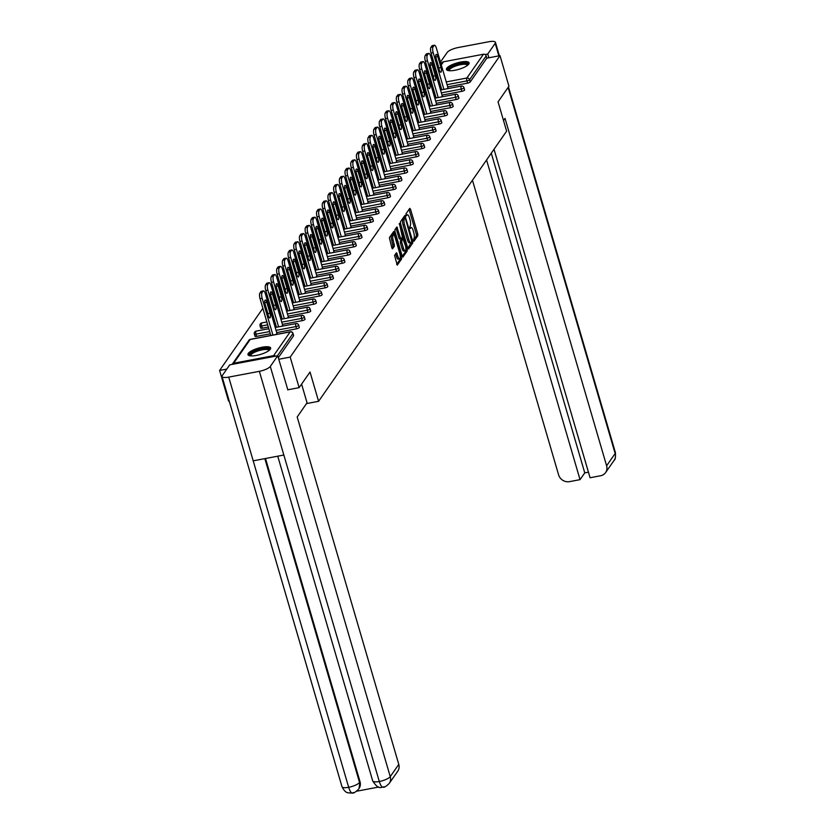 <?xml version="1.0" encoding="UTF-8"?>
<svg xmlns="http://www.w3.org/2000/svg" width="835" height="835" viewBox="0 0 835 835"><rect width="100%" height="100%" fill="white"/><g stroke="black" fill="none" stroke-linecap="round" stroke-linejoin="round"><path stroke-width="1.25" d="M413.429 240.647L413.951 241.242L417.771 235.773L417.73 233.883L410.517 209.23L409.755 208.374L405.946 213.854L406.426 215.837L407 215.065A4.759 1.503 79.3 0 1 407.397 214.772A4.759 1.503 79.3 0 1 409.432 217.799L410.027 219.845A4.759 1.503 79.3 0 1 410.162 225.878L409.703 227.913L410.142 228.571L410.726 227.798A4.759 1.503 79.3 0 1 411.123 227.506A4.759 1.503 79.3 0 1 413.158 230.533L413.753 232.589A4.759 1.503 79.3 0 1 413.889 238.622L413.429 240.647M270.31 349.239A11.815 3.319 -16.3 0 0 270.634 348.007A11.815 3.319 -16.3 0 0 260.269 347.631A11.815 3.319 -16.3 0 0 248.287 353.403A11.815 3.319 -16.3 0 0 247.964 354.635A11.815 3.319 -16.3 0 0 258.328 355.011A11.815 3.319 -16.3 0 0 270.31 349.239M468.79 64.076A11.815 3.319 -16.3 0 0 469.113 62.844A11.815 3.319 -16.3 0 0 458.749 62.468A11.815 3.319 -16.3 0 0 446.767 68.24A11.815 3.319 -16.3 0 0 446.443 69.472A11.815 3.319 -16.3 0 0 456.808 69.848A11.815 3.319 -16.3 0 0 468.79 64.076M394.558 255.406L397.251 265.154L401.614 258.986L401.572 257.096L393.723 231.504L389.371 237.672L391.855 247.911L392.492 248.861L394.423 246.168L393.17 240.136A3.977 1.252 79.3 0 1 393.389 234.854A3.977 1.252 79.3 0 1 395.091 237.38L399.829 253.61A3.977 1.252 79.3 0 1 399.61 258.892A3.977 1.252 79.3 0 1 397.919 256.366L396.489 252.713L394.558 255.406M500.008 55.663L508.943 86.224L498.057 101.86L506.626 131.158L318.594 401.311L310.025 372.013L299.128 387.649L290.194 357.098L500.008 55.663L486.805 58.168L486.158 55.935L469.604 79.711L470.251 81.945L486.805 58.168M407.772 248.183L408.534 249.039L412.761 242.954L412.72 241.075L404.881 215.472L400.518 221.651L400.56 223.529L407.772 248.183M407.188 250.97L402.95 257.055L402.199 256.199L394.986 231.546L394.945 229.656L396.875 226.963L400.435 237.912L401.071 238.852L402.397 237.036L399.37 223.362L407.146 249.08L407.188 250.97L405.779 251.241L402.23 256.324M306.497 403.597L318.594 401.311M441.078 64.222L442.216 62.594A2.275 2.056 34.8 0 1 443.468 61.8L483.423 54.244A2.275 2.056 34.8 0 1 486.158 55.935M435.4 67.896L434.127 68.136M229.166 400.894L228.54 401.019L219.605 370.458L262.858 308.313M299.128 387.649L287.689 389.82M290.194 357.098L278.754 359.269M275.54 356.18A2.275 2.056 -145.2 0 0 273.609 355.668L233.654 363.235A2.275 2.056 -145.2 0 0 232.213 364.384M226.765 369.101L219.605 370.458M267.607 301.487L268.557 300.12M273.316 293.294L274.256 291.937M279.015 285.111L279.955 283.743M284.714 276.917L285.664 275.56M290.413 268.724L291.363 267.367M296.112 260.541L297.062 259.174M301.811 252.347L302.761 250.991M307.51 244.154L308.459 242.797M313.208 235.971L314.158 234.604M318.907 227.778L319.857 226.421M324.617 219.595L325.556 218.227M330.316 211.401L331.255 210.044M336.014 203.208L336.964 201.851M341.713 195.025L342.663 193.657M347.412 186.831L348.362 185.474M353.111 178.648L354.061 177.281M358.81 170.455L359.76 169.098M364.509 162.261L365.459 160.904M370.218 154.078L371.158 152.711M375.917 145.885L376.856 144.528M381.616 137.691L382.566 136.335M387.315 129.508L388.265 128.141M393.014 121.315L393.963 119.958M398.712 113.132L399.662 111.765M404.411 104.939L405.361 103.582M410.11 96.745L411.06 95.388M415.82 88.562L416.759 87.195M421.518 80.369L422.458 79.012M427.217 72.186L428.167 70.818M447.904 87.56L447.257 88.74M293.429 335.42A2.275 0.637 163.7 0 1 293.607 335.576A2.275 0.637 163.7 0 1 293.544 335.816L292.897 333.582L277.418 355.825M278.305 357.724L293.544 335.816M470.251 81.945A2.275 0.637 163.7 0 1 467.59 83.135L447.706 86.892M441.308 88.103L440.035 88.343M433.647 89.554L432.363 89.804M299.128 327.226A2.275 0.637 163.7 0 1 299.316 327.393A2.275 0.637 163.7 0 1 299.254 327.623A2.275 0.637 163.7 0 1 296.582 328.813L276.709 332.58M270.31 333.791L256.627 336.38A2.275 0.637 163.7 0 1 254.988 336.234A2.275 0.637 163.7 0 1 255.051 335.994M304.827 319.033A2.275 0.637 163.7 0 1 305.015 319.2A2.275 0.637 163.7 0 1 304.952 319.44A2.275 0.637 163.7 0 1 302.28 320.63L282.407 324.387M276.009 325.598L274.736 325.838M268.338 327.049L262.326 328.186A2.275 0.637 163.7 0 1 260.687 328.04A2.275 0.637 163.7 0 1 260.75 327.8M310.536 310.85A2.275 0.637 163.7 0 1 310.714 311.017A2.275 0.637 163.7 0 1 310.651 311.246A2.275 0.637 163.7 0 1 307.979 312.436L288.106 316.204M281.708 317.415L280.435 317.655M274.037 318.866L272.763 319.106M316.235 302.656A2.275 0.637 163.7 0 1 316.413 302.823A2.275 0.637 163.7 0 1 316.35 303.063A2.275 0.637 163.7 0 1 313.678 304.243L293.805 308.011M287.407 309.221L286.134 309.461M279.735 310.672L278.462 310.912M321.934 294.463A2.275 0.637 163.7 0 1 322.112 294.63A2.275 0.637 163.7 0 1 322.049 294.87A2.275 0.637 163.7 0 1 319.387 296.06L299.504 299.817M293.106 301.028L291.833 301.268M285.434 302.479L284.161 302.729M327.633 286.28A2.275 0.637 163.7 0 1 327.811 286.447A2.275 0.637 163.7 0 1 327.748 286.676A2.275 0.637 163.7 0 1 325.086 287.866L305.203 291.634M298.805 292.845L297.531 293.085M291.144 294.296L289.86 294.536M333.332 278.086A2.275 0.637 163.7 0 1 333.509 278.253A2.275 0.637 163.7 0 1 333.447 278.493A2.275 0.637 163.7 0 1 330.785 279.683L310.902 283.441M304.514 284.651L303.23 284.892M296.842 286.102L295.569 286.342M339.031 269.903A2.275 0.637 163.7 0 1 339.208 270.06A2.275 0.637 163.7 0 1 339.146 270.3A2.275 0.637 163.7 0 1 336.484 271.49L316.601 275.258M310.213 276.469L308.94 276.709M302.541 277.919L301.268 278.159M344.73 261.71A2.275 0.637 163.7 0 1 344.918 261.877A2.275 0.637 163.7 0 1 344.855 262.117A2.275 0.637 163.7 0 1 342.183 263.296L322.31 267.064M315.912 268.275L314.638 268.515M308.24 269.726L306.967 269.966M350.429 253.516A2.275 0.637 163.7 0 1 350.616 253.683A2.275 0.637 163.7 0 1 350.554 253.923A2.275 0.637 163.7 0 1 347.882 255.113L328.009 258.871M321.611 260.082L320.337 260.322M313.939 261.532L312.666 261.783M356.127 245.333A2.275 0.637 163.7 0 1 356.315 245.5A2.275 0.637 163.7 0 1 356.253 245.73A2.275 0.637 163.7 0 1 353.581 246.92L333.708 250.688M327.31 251.899L326.036 252.139M319.638 253.349L318.365 253.589M361.837 237.14A2.275 0.637 163.7 0 1 362.014 237.307A2.275 0.637 163.7 0 1 361.952 237.547A2.275 0.637 163.7 0 1 359.28 238.737L339.407 242.494M333.008 243.705L331.735 243.945M325.337 245.156L324.064 245.396M367.536 228.947A2.275 0.637 163.7 0 1 367.713 229.114A2.275 0.637 163.7 0 1 367.65 229.354A2.275 0.637 163.7 0 1 364.989 230.543L345.105 234.301M338.707 235.512L337.434 235.762M331.036 236.973L329.762 237.213M373.235 220.764A2.275 0.637 163.7 0 1 373.412 220.931A2.275 0.637 163.7 0 1 373.349 221.16A2.275 0.637 163.7 0 1 370.688 222.35L350.804 226.118M344.406 227.329L343.133 227.569M336.735 228.78L335.461 229.02M378.933 212.57A2.275 0.637 163.7 0 1 379.111 212.737A2.275 0.637 163.7 0 1 379.048 212.977A2.275 0.637 163.7 0 1 376.387 214.167L356.503 217.925M350.105 219.135L348.832 219.375M342.444 220.586L341.16 220.826M384.632 204.387A2.275 0.637 163.7 0 1 384.81 204.554A2.275 0.637 163.7 0 1 384.747 204.784A2.275 0.637 163.7 0 1 382.086 205.974L362.202 209.742M355.814 210.952L354.531 211.192M348.143 212.403L346.869 212.643M390.331 196.194A2.275 0.637 163.7 0 1 390.509 196.361A2.275 0.637 163.7 0 1 390.456 196.601A2.275 0.637 163.7 0 1 387.784 197.78L367.901 201.548M361.513 202.759L360.24 202.999M353.842 204.21L352.568 204.45M396.03 188A2.275 0.637 163.7 0 1 396.218 188.167A2.275 0.637 163.7 0 1 396.155 188.407A2.275 0.637 163.7 0 1 393.483 189.597L373.61 193.355M367.212 194.565L365.939 194.805M359.541 196.016L358.267 196.267M401.729 179.817A2.275 0.637 163.7 0 1 401.917 179.984A2.275 0.637 163.7 0 1 401.854 180.214A2.275 0.637 163.7 0 1 399.182 181.404L379.309 185.172M372.911 186.382L371.638 186.623M365.239 187.833L363.966 188.073M407.438 171.624A2.275 0.637 163.7 0 1 407.616 171.791A2.275 0.637 163.7 0 1 407.553 172.031A2.275 0.637 163.7 0 1 404.881 173.221L385.008 176.978M378.61 178.189L377.336 178.429M370.938 179.64L369.665 179.88M413.137 163.441A2.275 0.637 163.7 0 1 413.315 163.597A2.275 0.637 163.7 0 1 413.252 163.837A2.275 0.637 163.7 0 1 410.59 165.027L390.707 168.795M384.309 170.006L383.035 170.246M376.637 171.457L375.364 171.697M418.836 155.247A2.275 0.637 163.7 0 1 419.013 155.414A2.275 0.637 163.7 0 1 418.951 155.654A2.275 0.637 163.7 0 1 416.289 156.834L396.406 160.602M390.008 161.813L388.734 162.053M382.336 163.263L381.063 163.503M424.535 147.054A2.275 0.637 163.7 0 1 424.712 147.221A2.275 0.637 163.7 0 1 424.65 147.461A2.275 0.637 163.7 0 1 421.988 148.651L402.105 152.408M395.707 153.619L394.433 153.859M388.045 155.07L386.762 155.32M430.234 138.871A2.275 0.637 163.7 0 1 430.411 139.038A2.275 0.637 163.7 0 1 430.349 139.268A2.275 0.637 163.7 0 1 427.687 140.457L407.804 144.225M401.416 145.436L400.132 145.676M393.744 146.887L392.471 147.127M435.933 130.678A2.275 0.637 163.7 0 1 436.11 130.844A2.275 0.637 163.7 0 1 436.047 131.085A2.275 0.637 163.7 0 1 433.386 132.274L413.502 136.032M407.115 137.243L405.841 137.483M399.443 138.694L398.17 138.934M441.631 122.484A2.275 0.637 163.7 0 1 441.819 122.651A2.275 0.637 163.7 0 1 441.757 122.891A2.275 0.637 163.7 0 1 439.085 124.081L419.212 127.838M412.814 129.049L411.54 129.3M405.142 130.511L403.869 130.751M447.33 114.301A2.275 0.637 163.7 0 1 447.518 114.468A2.275 0.637 163.7 0 1 447.456 114.698A2.275 0.637 163.7 0 1 444.784 115.888L424.911 119.655M418.512 120.866L417.239 121.106M410.841 122.317L409.567 122.557M453.04 106.108A2.275 0.637 163.7 0 1 453.217 106.275A2.275 0.637 163.7 0 1 453.154 106.515A2.275 0.637 163.7 0 1 450.483 107.705L430.609 111.462M424.211 112.673L422.938 112.913M416.54 114.124L415.266 114.364M458.739 97.925A2.275 0.637 163.7 0 1 458.916 98.092A2.275 0.637 163.7 0 1 458.853 98.321A2.275 0.637 163.7 0 1 456.192 99.511L436.308 103.279M429.91 104.49L428.637 104.73M422.239 105.941L420.965 106.181M464.437 89.731A2.275 0.637 163.7 0 1 464.615 89.898A2.275 0.637 163.7 0 1 464.552 90.138A2.275 0.637 163.7 0 1 461.891 91.318L442.007 95.086M435.609 96.296L434.336 96.536M427.938 97.747L426.664 97.987M442.206 95.754L441.558 96.933M436.507 103.947L435.86 105.116M430.808 112.13L430.161 113.309M425.098 120.323L424.451 121.503M419.4 128.517L418.752 129.686M413.701 136.7L413.054 137.879M408.002 144.893L407.355 146.062M402.303 153.076L401.656 154.256M396.604 161.27L395.957 162.449M390.905 169.463L390.258 170.632M385.206 177.646L384.559 178.826M379.497 185.84L378.86 187.009M373.798 194.033L373.151 195.202M368.099 202.216L367.452 203.396M362.4 210.41L361.753 211.579M356.702 218.593L356.054 219.772M351.003 226.786L350.356 227.965M345.304 234.979L344.657 236.148M339.605 243.162L338.958 244.342M333.906 251.356L333.259 252.525M328.197 259.539L327.55 260.718M322.498 267.732L321.851 268.912M316.799 275.926L316.152 277.095M311.1 284.109L310.453 285.288M305.401 292.302L304.754 293.471M299.702 300.496L299.055 301.665M294.003 308.679L293.356 309.858M288.305 316.872L287.658 318.041M282.595 325.055L281.948 326.234M276.896 333.248L276.249 334.428M411.123 227.506L409.714 227.778A4.759 1.503 79.3 0 0 409.672 227.788M407.397 214.772L405.987 215.033A4.759 1.503 79.3 0 0 405.946 215.044M413.356 240.344L416.352 236.034L416.31 234.155L409.067 209.376M404.505 218.081L404.067 216.557M407.814 248.308L411.467 242.098M411.812 241.607L405.455 218.645L405.006 217.987L404.401 218.801A4.759 1.503 79.3 0 0 404.537 224.834L408.858 239.624A4.759 1.503 79.3 0 0 410.893 242.641A4.759 1.503 79.3 0 0 411.29 242.348L411.812 241.607M403.702 218.279L404.923 218.05M410.893 242.641L409.484 242.912A4.759 1.503 79.3 0 1 407.449 239.885L403.117 225.095A4.759 1.503 79.3 0 1 402.992 219.062L403.503 218.321M400.925 238.81L399.662 239.123L399.026 238.173L396.061 228.049M402.209 237.307L402.689 238.935M403.472 248.287A3.977 1.252 79.3 0 0 405.173 250.813A3.977 1.252 79.3 0 0 405.392 245.521L402.961 238.956L401.76 240.678L401.802 242.567L403.472 248.287L402.063 248.548A3.977 1.252 79.3 0 0 403.764 251.074L405.173 250.813M401.823 239.175L402.961 238.956M402.063 248.548L400.393 242.828L400.351 240.95L401.552 239.217M405.779 251.241L405.81 249.644M399.61 258.892L398.201 259.163A3.977 1.252 79.3 0 1 396.5 256.627L395.675 253.798M393.389 234.854L391.98 235.115A3.977 1.252 79.3 0 0 391.761 240.407L393.17 240.136M391.897 248.037L393.014 246.429L391.761 240.407M393.577 234.854L392.909 232.589M396.656 264.34L400.195 259.247L400.247 257.744M431.925 45.904L430.943 47.324L433.062 46.917L434.043 45.508L431.925 45.904A4.54 1.43 -100.7 0 1 432.311 45.622L434.43 45.226A4.54 1.43 79.3 0 0 434.043 45.508M433.062 46.917A4.54 1.43 79.3 0 0 433.188 52.678L431.069 53.085L441.798 89.773M431.069 53.085A4.54 1.43 -100.7 0 1 430.943 47.324M435.713 57.072L438.886 67.917A3.559 1.127 -100.7 0 1 439.273 69.931M434.43 45.226A4.54 1.43 79.3 0 1 436.371 48.117L447.957 87.738M433.188 52.678L443.917 89.376M441.005 67.51A3.559 1.127 -100.7 0 1 440.807 72.238A3.559 1.127 -100.7 0 1 439.283 69.983L436.1 59.097A3.559 1.127 -100.7 0 1 436.298 54.369A3.559 1.127 -100.7 0 1 437.822 56.634L441.005 67.51L438.886 67.917M426.226 54.098L425.245 55.507L427.363 55.11L428.345 53.69L426.226 54.098A4.54 1.43 -100.7 0 1 426.612 53.816L428.731 53.419A4.54 1.43 79.3 0 0 428.345 53.69M427.363 55.11A4.54 1.43 79.3 0 0 427.489 60.871L425.37 61.268L436.1 97.966M425.37 61.268A4.54 1.43 -100.7 0 1 425.245 55.507M430.015 65.266L433.188 76.1A3.559 1.127 -100.7 0 1 433.574 78.125M428.731 53.419A4.54 1.43 79.3 0 1 430.672 56.3L442.258 95.931M427.489 60.871L438.218 97.559M435.306 75.703A3.559 1.127 -100.7 0 1 435.108 80.431A3.559 1.127 -100.7 0 1 433.584 78.166L430.401 67.291A3.559 1.127 -100.7 0 1 430.599 62.552A3.559 1.127 -100.7 0 1 432.123 64.817L435.306 75.703L433.188 76.1M420.527 62.281L419.546 63.7L421.665 63.303L422.646 61.884L420.527 62.281A4.54 1.43 -100.7 0 1 420.913 62.009L423.021 61.602A4.54 1.43 79.3 0 0 422.646 61.884M421.665 63.303A4.54 1.43 79.3 0 0 421.79 69.065L419.671 69.462L430.401 106.149M419.671 69.462A4.54 1.43 -100.7 0 1 419.546 63.7M424.316 73.459L427.489 84.293A3.559 1.127 -100.7 0 1 427.875 86.308M423.021 61.602A4.54 1.43 79.3 0 1 424.963 64.493L436.559 104.114M421.79 69.065L432.52 105.753M429.597 83.886A3.559 1.127 -100.7 0 1 429.409 88.625A3.559 1.127 -100.7 0 1 427.885 86.36L424.702 75.474A3.559 1.127 -100.7 0 1 424.9 70.745A3.559 1.127 -100.7 0 1 426.424 73.01L429.597 83.886L427.489 84.293M414.828 70.474L413.847 71.893L415.966 71.486L416.947 70.067L414.828 70.474A4.54 1.43 -100.7 0 1 415.204 70.192L417.323 69.796A4.54 1.43 79.3 0 0 416.947 70.067M415.966 71.486A4.54 1.43 79.3 0 0 416.091 77.248L413.972 77.655L424.702 114.343M413.972 77.655A4.54 1.43 -100.7 0 1 413.847 71.893M420.715 81.193L423.898 92.08A3.559 1.127 -100.7 0 1 423.7 96.808A3.559 1.127 -100.7 0 1 422.186 94.543L419.003 83.667A3.559 1.127 -100.7 0 1 419.201 78.939A3.559 1.127 -100.7 0 1 420.715 81.193L418.606 81.6L421.779 92.476A3.559 1.127 -100.7 0 1 422.166 94.501M417.323 69.796A4.54 1.43 79.3 0 1 419.264 72.687L430.85 112.307M416.091 77.248L426.821 113.936M409.129 78.667L408.138 80.076L410.256 79.68L411.248 78.26L409.129 78.667A4.54 1.43 -100.7 0 1 409.505 78.386L411.624 77.979A4.54 1.43 79.3 0 0 411.248 78.26M410.256 79.68A4.54 1.43 79.3 0 0 410.392 85.441L408.273 85.838L419.003 122.526M408.273 85.838A4.54 1.43 -100.7 0 1 408.138 80.076M412.918 89.836L416.08 100.67A3.559 1.127 -100.7 0 1 416.467 102.695M411.624 77.979A4.54 1.43 79.3 0 1 413.565 80.87L425.151 120.501M410.392 85.441L421.122 122.129M418.199 100.273A3.559 1.127 -100.7 0 1 418.001 105.001A3.559 1.127 -100.7 0 1 416.488 102.736L413.304 91.85A3.559 1.127 -100.7 0 1 413.502 87.122A3.559 1.127 -100.7 0 1 415.016 89.387L418.199 100.273L416.08 100.67M403.43 86.85L402.439 88.27L404.558 87.873L405.549 86.454L403.43 86.85A4.54 1.43 -100.7 0 1 403.806 86.569L405.925 86.172A4.54 1.43 79.3 0 0 405.549 86.454M404.558 87.873A4.54 1.43 79.3 0 0 404.693 93.624L402.574 94.031L413.304 130.719M402.574 94.031A4.54 1.43 -100.7 0 1 402.439 88.27M407.219 98.019L410.382 108.863A3.559 1.127 -100.7 0 1 410.768 110.878M405.925 86.172A4.54 1.43 79.3 0 1 407.866 89.063L419.452 128.684M404.693 93.624L415.412 130.323M412.5 108.456A3.559 1.127 -100.7 0 1 412.302 113.184A3.559 1.127 -100.7 0 1 410.789 110.93L407.605 100.043A3.559 1.127 -100.7 0 1 407.793 95.315A3.559 1.127 -100.7 0 1 409.317 97.58L412.5 108.456L410.382 108.863M448.687 70.662A10.218 2.87 163.7 0 1 448.625 70.61A10.218 2.87 163.7 0 1 455.482 65.109A10.218 2.87 163.7 0 1 467.59 63.94A10.218 2.87 163.7 0 1 467.871 65.046M467.412 65.412A9.467 2.651 -16.3 0 0 467.391 65.318A9.467 2.651 -16.3 0 0 467.099 64.89A9.467 2.651 -16.3 0 0 456.714 65.683A9.467 2.651 -16.3 0 0 449.23 70.631A9.467 2.651 -16.3 0 0 449.261 70.714M469.082 63.523A11.742 3.298 -16.3 0 0 468.999 63.45A11.742 3.298 -16.3 0 0 457.016 64.159A11.742 3.298 -16.3 0 0 446.84 70.025M250.208 355.825A10.218 2.87 163.7 0 1 250.135 355.773A10.218 2.87 163.7 0 1 256.992 350.272A10.218 2.87 163.7 0 1 269.11 349.103A10.218 2.87 163.7 0 1 269.381 350.209M268.933 350.564A9.467 2.651 -16.3 0 0 268.912 350.481A9.467 2.651 -16.3 0 0 268.609 350.042A9.467 2.651 -16.3 0 0 258.234 350.846A9.467 2.651 -16.3 0 0 250.74 355.793A9.467 2.651 -16.3 0 0 250.771 355.877M270.603 348.686A11.742 3.298 -16.3 0 0 270.519 348.602A11.742 3.298 -16.3 0 0 258.537 349.322A11.742 3.298 -16.3 0 0 248.35 355.188M503.515 120.543L505.029 118.372L606.617 465.784L615.144 453.52L508.097 87.435M472.453 180.256L558.605 474.864A9.091 8.235 -145.2 0 0 569.522 481.638L580.043 479.645L486.565 159.976M498.86 55.882L495.197 43.337L487.765 54.014L488.861 57.772M495.197 43.337A9.31 2.609 -16.3 0 0 495.458 42.366A9.31 2.609 -16.3 0 0 488.757 41.75L458.123 47.553A9.31 2.609 -16.3 0 0 447.195 52.428L440.452 62.093M440.703 62.928L442.174 62.646M485.041 54.536L487.765 54.014M494.017 149.277L590.074 477.745L600.584 475.752A9.091 8.235 -145.2 0 0 605.594 472.579A9.091 8.235 -145.2 0 0 606.617 465.784M491.283 153.202L584.761 472.871L588.435 472.172M584.761 472.871L580.043 479.645M301.592 384.121L307.05 402.804L297.187 416.978L398.775 764.38A9.091 8.235 34.8 0 1 397.763 771.175L389.225 783.428A9.091 8.235 34.8 0 0 390.248 776.634L398.775 764.38M228.727 377.117L253.203 460.836L283.848 455.033L259.361 371.325L228.727 377.117A9.31 2.609 -16.3 0 1 222.037 376.512A9.31 2.609 -16.3 0 1 222.287 375.541L229.729 364.853L277.731 355.762L287.835 389.788M259.361 371.325A9.31 2.609 -16.3 0 0 270.3 366.45L277.731 355.762M356.66 791.215L378.756 787.029M265.509 458.509L360.031 781.748A9.091 8.235 34.8 0 1 359.008 788.543L360.031 781.748M277.742 456.192L372.692 780.882A9.31 2.609 -16.3 0 0 379.309 781.508C380.896 786.413 382.472 788.146 384.017 786.727M389.225 783.428C386.386 786.205 384.382 787.488 383.192 787.29L383.192 787.29C381.825 785.965 379.445 791.57 372.692 780.882M222.037 376.512L341.985 786.695A9.31 2.609 -16.3 0 0 348.675 787.311C350.251 792.217 351.796 793.949 353.309 792.53M358.518 789.242C355.668 792.018 353.664 793.302 352.516 793.093L348.08 792.853C347.663 792.342 345.419 793.459 341.985 786.695M397.731 95.044L396.74 96.463L398.859 96.056L399.85 94.637L397.731 95.044A4.54 1.43 -100.7 0 1 398.107 94.762L400.226 94.365A4.54 1.43 79.3 0 0 399.85 94.637M398.859 96.056A4.54 1.43 79.3 0 0 398.984 101.818L396.865 102.214L407.595 138.913M396.865 102.214A4.54 1.43 -100.7 0 1 396.74 96.463M401.51 106.212L404.683 117.046A3.559 1.127 -100.7 0 1 405.069 119.071L401.906 108.237A3.559 1.127 -100.7 0 1 402.094 103.498A3.559 1.127 -100.7 0 1 403.618 105.763L406.802 116.65A3.559 1.127 -100.7 0 1 406.603 121.378A3.559 1.127 -100.7 0 1 405.079 119.113M400.226 94.365A4.54 1.43 79.3 0 1 402.167 97.246L413.753 136.877M398.984 101.818L409.714 138.506M392.033 103.227L391.041 104.646L393.16 104.25L394.151 102.83L392.033 103.227A4.54 1.43 -100.7 0 1 392.408 102.956L394.527 102.548A4.54 1.43 79.3 0 0 394.151 102.83M393.16 104.25A4.54 1.43 79.3 0 0 393.285 110.011L391.166 110.408L401.896 147.096M391.166 110.408A4.54 1.43 -100.7 0 1 391.041 104.646M395.811 114.405L398.984 125.24A3.559 1.127 -100.7 0 1 399.37 127.254M394.527 102.548A4.54 1.43 79.3 0 1 396.468 105.44L408.054 145.06M393.285 110.011L404.015 146.699M401.103 124.832A3.559 1.127 -100.7 0 1 400.904 129.571A3.559 1.127 -100.7 0 1 399.38 127.306L396.197 116.42A3.559 1.127 -100.7 0 1 396.395 111.692A3.559 1.127 -100.7 0 1 397.919 113.957L401.103 124.832L398.984 125.24M386.334 111.42L385.342 112.84L387.461 112.433L388.442 111.024L386.334 111.42A4.54 1.43 -100.7 0 1 386.709 111.138L388.828 110.742A4.54 1.43 79.3 0 0 388.442 111.024M387.461 112.433A4.54 1.43 79.3 0 0 387.586 118.194L385.467 118.601L396.197 155.289M385.467 118.601A4.54 1.43 -100.7 0 1 385.342 112.84M390.112 122.588L393.285 133.423A3.559 1.127 -100.7 0 1 393.671 135.447M388.828 110.742A4.54 1.43 79.3 0 1 390.77 113.633L402.355 153.254M387.586 118.194L398.316 154.893M395.404 133.026A3.559 1.127 -100.7 0 1 395.205 137.754A3.559 1.127 -100.7 0 1 393.682 135.489L390.498 124.613A3.559 1.127 -100.7 0 1 390.696 119.885A3.559 1.127 -100.7 0 1 392.22 122.14L395.404 133.026L393.285 133.423M380.624 119.614L379.643 121.023L381.762 120.626L382.743 119.207L380.624 119.614A4.54 1.43 -100.7 0 1 381.01 119.332L383.129 118.935A4.54 1.43 79.3 0 0 382.743 119.207M381.762 120.626A4.54 1.43 79.3 0 0 381.887 126.388L379.768 126.784L390.498 163.483M379.768 126.784A4.54 1.43 -100.7 0 1 379.643 121.023M384.413 130.782L387.586 141.616A3.559 1.127 -100.7 0 1 387.972 143.641M383.129 118.935A4.54 1.43 79.3 0 1 385.071 121.816L396.656 161.447M381.887 126.388L392.617 163.076M389.705 141.219A3.559 1.127 -100.7 0 1 389.507 145.948A3.559 1.127 -100.7 0 1 387.983 143.683L384.799 132.796A3.559 1.127 -100.7 0 1 384.998 128.068A3.559 1.127 -100.7 0 1 386.522 130.333L389.705 141.219L387.586 141.616M374.925 127.797L373.944 129.216L376.063 128.82L377.044 127.4L374.925 127.797A4.54 1.43 -100.7 0 1 375.312 127.525L377.42 127.118A4.54 1.43 79.3 0 0 377.044 127.4M376.063 128.82A4.54 1.43 79.3 0 0 376.188 134.581L374.07 134.978L384.799 171.666M374.07 134.978A4.54 1.43 -100.7 0 1 373.944 129.216M378.714 138.975L381.887 149.809A3.559 1.127 -100.7 0 1 382.273 151.824M377.42 127.118A4.54 1.43 79.3 0 1 379.361 130.01L390.957 169.63M376.188 134.581L386.918 171.269M383.996 149.402A3.559 1.127 -100.7 0 1 383.808 154.141A3.559 1.127 -100.7 0 1 382.284 151.876L379.1 140.99A3.559 1.127 -100.7 0 1 379.299 136.262A3.559 1.127 -100.7 0 1 380.823 138.526L383.996 149.402L381.887 149.809M369.227 135.99L368.245 137.41L370.364 137.003L371.345 135.583L369.227 135.99A4.54 1.43 -100.7 0 1 369.602 135.708L371.721 135.312A4.54 1.43 79.3 0 0 371.345 135.583M370.364 137.003A4.54 1.43 79.3 0 0 370.489 142.764L368.371 143.171L379.1 179.859M368.371 143.171A4.54 1.43 -100.7 0 1 368.245 137.41M373.015 147.158L376.178 157.992A3.559 1.127 -100.7 0 1 376.575 160.017M371.721 135.312A4.54 1.43 79.3 0 1 373.662 138.203L385.248 177.824M370.489 142.764L381.219 179.452M378.297 157.596A3.559 1.127 -100.7 0 1 378.098 162.324A3.559 1.127 -100.7 0 1 376.585 160.059L373.402 149.183A3.559 1.127 -100.7 0 1 373.6 144.445A3.559 1.127 -100.7 0 1 375.113 146.709L378.297 157.596L376.178 157.992M363.528 144.173L362.536 145.593L364.655 145.196L365.647 143.777L363.528 144.173A4.54 1.43 -100.7 0 1 363.903 143.902L366.022 143.495A4.54 1.43 79.3 0 0 365.647 143.777M364.655 145.196A4.54 1.43 79.3 0 0 364.791 150.958L362.672 151.354L373.402 188.042M362.672 151.354A4.54 1.43 -100.7 0 1 362.536 145.593M367.317 155.352L370.479 166.186A3.559 1.127 -100.7 0 1 370.865 168.2M366.022 143.495A4.54 1.43 79.3 0 1 367.964 146.386L379.549 186.007M364.791 150.958L375.52 187.645M372.598 165.789A3.559 1.127 -100.7 0 1 372.4 170.517A3.559 1.127 -100.7 0 1 370.886 168.252L367.703 157.366A3.559 1.127 -100.7 0 1 367.901 152.638A3.559 1.127 -100.7 0 1 369.414 154.903L372.598 165.789L370.479 166.186M357.829 152.367L356.837 153.786L358.956 153.379L359.948 151.97L357.829 152.367A4.54 1.43 -100.7 0 1 358.205 152.085L360.323 151.688A4.54 1.43 79.3 0 0 359.948 151.97M358.956 153.379A4.54 1.43 79.3 0 0 359.092 159.141L356.973 159.548L367.703 196.235M356.973 159.548A4.54 1.43 -100.7 0 1 356.837 153.786M361.618 163.535L364.78 174.379A3.559 1.127 -100.7 0 1 365.166 176.394M360.323 151.688A4.54 1.43 79.3 0 1 362.265 154.579L373.85 194.2M359.092 159.141L369.811 195.839M366.899 173.972A3.559 1.127 -100.7 0 1 366.701 178.7A3.559 1.127 -100.7 0 1 365.187 176.446L362.004 165.56A3.559 1.127 -100.7 0 1 362.202 160.831A3.559 1.127 -100.7 0 1 363.716 163.096L366.899 173.972L364.78 174.379M352.13 160.56L351.138 161.969L353.257 161.572L354.249 160.153L352.13 160.56A4.54 1.43 -100.7 0 1 352.506 160.278L354.624 159.882A4.54 1.43 79.3 0 0 354.249 160.153M353.257 161.572A4.54 1.43 79.3 0 0 353.382 167.334L351.264 167.731L361.993 204.429M351.264 167.731A4.54 1.43 -100.7 0 1 351.138 161.969M355.908 171.728L359.081 182.562A3.559 1.127 -100.7 0 1 359.467 184.587M354.624 159.882A4.54 1.43 79.3 0 1 356.566 162.762L368.151 202.394M353.382 167.334L364.112 204.022M361.2 182.166A3.559 1.127 -100.7 0 1 361.002 186.894A3.559 1.127 -100.7 0 1 359.478 184.629L356.305 173.753A3.559 1.127 -100.7 0 1 356.493 169.014A3.559 1.127 -100.7 0 1 358.017 171.279L361.2 182.166L359.081 182.562M346.431 168.743L345.439 170.163L347.558 169.766L348.55 168.346L346.431 168.743A4.54 1.43 -100.7 0 1 346.807 168.472L348.926 168.065A4.54 1.43 79.3 0 0 348.55 168.346M347.558 169.766A4.54 1.43 79.3 0 0 347.684 175.527L345.565 175.924L356.294 212.612M345.565 175.924A4.54 1.43 -100.7 0 1 345.439 170.163M350.209 179.922L353.382 190.756A3.559 1.127 -100.7 0 1 353.769 192.77M348.926 168.065A4.54 1.43 79.3 0 1 350.867 170.956L362.453 210.577M347.684 175.527L358.413 212.215M355.501 190.349A3.559 1.127 -100.7 0 1 355.303 195.087A3.559 1.127 -100.7 0 1 353.779 192.822L350.596 181.936A3.559 1.127 -100.7 0 1 350.794 177.208A3.559 1.127 -100.7 0 1 352.318 179.473L355.501 190.349L353.382 190.756M340.732 176.936L339.741 178.356L341.859 177.949L342.841 176.529L340.732 176.936A4.54 1.43 -100.7 0 1 341.108 176.655L343.227 176.258A4.54 1.43 79.3 0 0 342.841 176.529M341.859 177.949A4.54 1.43 79.3 0 0 341.985 183.71L339.866 184.118L350.596 220.805M339.866 184.118A4.54 1.43 -100.7 0 1 339.741 178.356M346.619 187.656L349.802 198.542A3.559 1.127 -100.7 0 1 349.604 203.27A3.559 1.127 -100.7 0 1 348.08 201.005L344.897 190.129A3.559 1.127 -100.7 0 1 345.095 185.401A3.559 1.127 -100.7 0 1 346.619 187.656L344.511 188.063L347.684 198.939A3.559 1.127 -100.7 0 1 348.07 200.964M343.227 176.258A4.54 1.43 79.3 0 1 345.168 179.149L356.754 218.77M341.985 183.71L352.714 220.398M335.023 185.13L334.042 186.539L336.161 186.142L337.142 184.723L335.023 185.13A4.54 1.43 -100.7 0 1 335.409 184.848L337.528 184.441A4.54 1.43 79.3 0 0 337.142 184.723M336.161 186.142A4.54 1.43 79.3 0 0 336.286 191.904L334.167 192.3L344.897 228.988M334.167 192.3A4.54 1.43 -100.7 0 1 334.042 186.539M338.812 196.298L341.985 207.132A3.559 1.127 -100.7 0 1 342.371 209.157M337.528 184.441A4.54 1.43 79.3 0 1 339.469 187.332L351.055 226.963M336.286 191.904L347.016 228.592M344.103 206.736A3.559 1.127 -100.7 0 1 343.905 211.464A3.559 1.127 -100.7 0 1 342.381 209.199L339.198 198.312A3.559 1.127 -100.7 0 1 339.396 193.584A3.559 1.127 -100.7 0 1 340.92 195.849L344.103 206.736L341.985 207.132M329.324 193.313L328.343 194.732L330.462 194.336L331.443 192.916L329.324 193.313A4.54 1.43 -100.7 0 1 329.71 193.031L331.819 192.635A4.54 1.43 79.3 0 0 331.443 192.916M330.462 194.336A4.54 1.43 79.3 0 0 330.587 200.087L328.468 200.494L339.198 237.182M328.468 200.494A4.54 1.43 -100.7 0 1 328.343 194.732M333.113 204.481L336.286 215.326A3.559 1.127 -100.7 0 1 336.672 217.34M331.819 192.635A4.54 1.43 79.3 0 1 333.76 195.526L345.356 235.146M330.587 200.087L341.317 236.785M338.394 214.919A3.559 1.127 -100.7 0 1 338.206 219.647A3.559 1.127 -100.7 0 1 336.682 217.392L333.499 206.506A3.559 1.127 -100.7 0 1 333.697 201.778A3.559 1.127 -100.7 0 1 335.221 204.043L338.394 214.919L336.286 215.326M323.625 201.506L322.644 202.926L324.763 202.519L325.744 201.099L323.625 201.506A4.54 1.43 -100.7 0 1 324.001 201.225L326.12 200.828A4.54 1.43 79.3 0 0 325.744 201.099M324.763 202.519A4.54 1.43 79.3 0 0 324.888 208.28L322.769 208.677L333.499 245.375M322.769 208.677A4.54 1.43 -100.7 0 1 322.644 202.926M327.414 212.674L330.577 223.509A3.559 1.127 -100.7 0 1 330.973 225.534L327.8 214.699A3.559 1.127 -100.7 0 1 327.998 209.961A3.559 1.127 -100.7 0 1 329.512 212.226L332.695 223.112A3.559 1.127 -100.7 0 1 332.507 227.84A3.559 1.127 -100.7 0 1 330.984 225.575M326.12 200.828A4.54 1.43 79.3 0 1 328.061 203.709L339.647 243.34M324.888 208.28L335.618 244.968M317.926 209.689L316.945 211.109L319.053 210.712L320.045 209.293L317.926 209.689A4.54 1.43 -100.7 0 1 318.302 209.418L320.421 209.011A4.54 1.43 79.3 0 0 320.045 209.293M319.053 210.712A4.54 1.43 79.3 0 0 319.189 216.474L317.07 216.87L327.8 253.558M317.07 216.87A4.54 1.43 -100.7 0 1 316.945 211.109M321.715 220.868L324.878 231.702A3.559 1.127 -100.7 0 1 325.264 233.716M320.421 209.011A4.54 1.43 79.3 0 1 322.362 211.902L333.948 251.523M319.189 216.474L329.919 253.162M326.996 231.295A3.559 1.127 -100.7 0 1 326.798 236.034A3.559 1.127 -100.7 0 1 325.285 233.769L322.101 222.882A3.559 1.127 -100.7 0 1 322.3 218.154A3.559 1.127 -100.7 0 1 323.813 220.419L326.996 231.295L324.878 231.702M312.227 217.883L311.236 219.302L313.355 218.895L314.346 217.486L312.227 217.883A4.54 1.43 -100.7 0 1 312.603 217.601L314.722 217.204A4.54 1.43 79.3 0 0 314.346 217.486M313.355 218.895A4.54 1.43 79.3 0 0 313.49 224.657L311.371 225.064L322.101 261.752M311.371 225.064A4.54 1.43 -100.7 0 1 311.236 219.302M316.016 229.051L319.179 239.885A3.559 1.127 -100.7 0 1 319.565 241.91M314.722 217.204A4.54 1.43 79.3 0 1 316.663 220.096L328.249 259.716M313.49 224.657L324.21 261.355M321.298 239.488A3.559 1.127 -100.7 0 1 321.099 244.217A3.559 1.127 -100.7 0 1 319.586 241.952L316.402 231.076A3.559 1.127 -100.7 0 1 316.601 226.348A3.559 1.127 -100.7 0 1 318.114 228.602L321.298 239.488L319.179 239.885M306.529 226.076L305.537 227.485L307.656 227.089L308.647 225.669L306.529 226.076A4.54 1.43 -100.7 0 1 306.904 225.794L309.023 225.398A4.54 1.43 79.3 0 0 308.647 225.669M307.656 227.089A4.54 1.43 79.3 0 0 307.781 232.85L305.673 233.247L316.392 269.945M305.673 233.247A4.54 1.43 -100.7 0 1 305.537 227.485M310.307 237.244L313.48 248.078A3.559 1.127 -100.7 0 1 313.866 250.103M309.023 225.398A4.54 1.43 79.3 0 1 310.964 228.279L322.55 267.91M307.781 232.85L318.511 269.538M315.599 247.682A3.559 1.127 -100.7 0 1 315.4 252.41A3.559 1.127 -100.7 0 1 313.877 250.145L310.704 239.259A3.559 1.127 -100.7 0 1 310.891 234.531A3.559 1.127 -100.7 0 1 312.415 236.796L315.599 247.682L313.48 248.078M300.83 234.259L299.838 235.679L301.957 235.282L302.948 233.863L300.83 234.259A4.54 1.43 -100.7 0 1 301.205 233.988L303.324 233.581A4.54 1.43 79.3 0 0 302.948 233.863M301.957 235.282A4.54 1.43 79.3 0 0 302.082 241.044L299.963 241.44L310.693 278.128M299.963 241.44A4.54 1.43 -100.7 0 1 299.838 235.679M304.608 245.438L307.781 256.272A3.559 1.127 -100.7 0 1 308.167 258.286M303.324 233.581A4.54 1.43 79.3 0 1 305.266 236.472L316.851 276.093M302.082 241.044L312.812 277.731M309.9 255.865A3.559 1.127 -100.7 0 1 309.702 260.603A3.559 1.127 -100.7 0 1 308.178 258.339L304.994 247.452A3.559 1.127 -100.7 0 1 305.192 242.724A3.559 1.127 -100.7 0 1 306.716 244.989L309.9 255.865L307.781 256.272M295.131 242.453L294.139 243.872L296.258 243.465L297.239 242.046L295.131 242.453A4.54 1.43 -100.7 0 1 295.507 242.171L297.625 241.774A4.54 1.43 79.3 0 0 297.239 242.046M296.258 243.465A4.54 1.43 79.3 0 0 296.383 249.227L294.264 249.634L304.994 286.321M294.264 249.634A4.54 1.43 -100.7 0 1 294.139 243.872M298.909 253.621L302.082 264.455A3.559 1.127 -100.7 0 1 302.468 266.48M297.625 241.774A4.54 1.43 79.3 0 1 299.567 244.665L311.152 284.286M296.383 249.227L307.113 285.914M304.201 264.058A3.559 1.127 -100.7 0 1 304.003 268.786A3.559 1.127 -100.7 0 1 302.479 266.522L299.295 255.646A3.559 1.127 -100.7 0 1 299.494 250.907A3.559 1.127 -100.7 0 1 301.017 253.172L304.201 264.058L302.082 264.455M289.421 250.636L288.44 252.055L290.559 251.659L291.54 250.239L289.421 250.636A4.54 1.43 -100.7 0 1 289.808 250.364L291.926 249.957A4.54 1.43 79.3 0 0 291.54 250.239M290.559 251.659A4.54 1.43 79.3 0 0 290.684 257.42L288.566 257.817L299.295 294.505M288.566 257.817A4.54 1.43 -100.7 0 1 288.44 252.055M293.21 261.814L296.383 272.648A3.559 1.127 -100.7 0 1 296.769 274.673M291.926 249.957A4.54 1.43 79.3 0 1 293.868 252.848L305.453 292.469M290.684 257.42L301.414 294.108M298.502 272.252A3.559 1.127 -100.7 0 1 298.304 276.98A3.559 1.127 -100.7 0 1 296.78 274.715L293.596 263.829A3.559 1.127 -100.7 0 1 293.795 259.101A3.559 1.127 -100.7 0 1 295.319 261.365L298.502 272.252L296.383 272.648M283.723 258.829L282.741 260.249L284.86 259.842L285.841 258.433L283.723 258.829A4.54 1.43 -100.7 0 1 284.109 258.547L286.228 258.151A4.54 1.43 79.3 0 0 285.841 258.433M284.86 259.842A4.54 1.43 79.3 0 0 284.986 265.603L282.867 266.01L293.596 302.698M282.867 266.01A4.54 1.43 -100.7 0 1 282.741 260.249M287.511 269.997L290.684 280.842A3.559 1.127 -100.7 0 1 291.071 282.856M286.228 258.151A4.54 1.43 79.3 0 1 288.169 261.042L299.755 300.663M284.986 265.603L295.715 302.301M292.793 280.435A3.559 1.127 -100.7 0 1 292.605 285.163A3.559 1.127 -100.7 0 1 291.081 282.908L287.898 272.022A3.559 1.127 -100.7 0 1 288.096 267.294A3.559 1.127 -100.7 0 1 289.62 269.559L292.793 280.435L290.684 280.842M278.024 267.023L277.043 268.432L279.161 268.035L280.142 266.615L278.024 267.023A4.54 1.43 -100.7 0 1 278.399 266.741L280.518 266.344A4.54 1.43 79.3 0 0 280.142 266.615M279.161 268.035A4.54 1.43 79.3 0 0 279.287 273.796L277.168 274.193L287.898 310.891M277.168 274.193A4.54 1.43 -100.7 0 1 277.043 268.432M281.812 278.191L284.975 289.025A3.559 1.127 -100.7 0 1 285.372 291.05M280.518 266.344A4.54 1.43 79.3 0 1 282.46 269.225L294.045 308.856M279.287 273.796L290.016 310.484M287.094 288.628A3.559 1.127 -100.7 0 1 286.906 293.356A3.559 1.127 -100.7 0 1 285.382 291.091L282.199 280.216A3.559 1.127 -100.7 0 1 282.397 275.477A3.559 1.127 -100.7 0 1 283.91 277.742L287.094 288.628L284.975 289.025M272.325 275.206L271.344 276.625L273.452 276.228L274.444 274.809L272.325 275.206A4.54 1.43 -100.7 0 1 272.701 274.934L274.819 274.527A4.54 1.43 79.3 0 0 274.444 274.809M273.452 276.228A4.54 1.43 79.3 0 0 273.588 281.99L271.469 282.387L282.199 319.074M271.469 282.387A4.54 1.43 -100.7 0 1 271.344 276.625M276.114 286.384L279.276 297.218A3.559 1.127 -100.7 0 1 279.662 299.233M274.819 274.527A4.54 1.43 79.3 0 1 276.761 277.418L288.346 317.039M273.588 281.99L284.317 318.678M281.395 296.811A3.559 1.127 -100.7 0 1 281.197 301.55A3.559 1.127 -100.7 0 1 279.683 299.285L276.5 288.399A3.559 1.127 -100.7 0 1 276.698 283.67A3.559 1.127 -100.7 0 1 278.212 285.935L281.395 296.811L279.276 297.218M266.626 283.399L265.634 284.818L267.753 284.411L268.745 283.002L266.626 283.399A4.54 1.43 -100.7 0 1 267.002 283.117L269.12 282.721A4.54 1.43 79.3 0 0 268.745 283.002M267.753 284.411A4.54 1.43 79.3 0 0 267.889 290.173L265.77 290.58L276.5 327.268M265.77 290.58A4.54 1.43 -100.7 0 1 265.634 284.818M270.415 294.567L273.577 305.401A3.559 1.127 -100.7 0 1 273.964 307.426M269.12 282.721A4.54 1.43 79.3 0 1 271.062 285.612L282.647 325.233M267.889 290.173L278.608 326.861M275.696 305.005A3.559 1.127 -100.7 0 1 275.498 309.733A3.559 1.127 -100.7 0 1 273.984 307.468L270.801 296.592A3.559 1.127 -100.7 0 1 270.999 291.864A3.559 1.127 -100.7 0 1 272.513 294.118L275.696 305.005L273.577 305.401M260.927 291.592L259.935 293.002L262.054 292.605L263.046 291.185L260.927 291.592A4.54 1.43 -100.7 0 1 261.303 291.311L263.422 290.904A4.54 1.43 79.3 0 0 263.046 291.185M262.054 292.605A4.54 1.43 79.3 0 0 262.18 298.366L260.071 298.763L270.791 335.451M260.071 298.763A4.54 1.43 -100.7 0 1 259.935 293.002M264.705 302.761L267.878 313.595A3.559 1.127 -100.7 0 1 268.265 315.62M263.422 290.904A4.54 1.43 79.3 0 1 265.363 293.795L276.949 333.426M262.18 298.366L272.909 335.054M269.997 313.198A3.559 1.127 -100.7 0 1 269.799 317.926A3.559 1.127 -100.7 0 1 268.275 315.661L265.102 304.775A3.559 1.127 -100.7 0 1 265.29 300.047A3.559 1.127 -100.7 0 1 266.814 302.312L269.997 313.198L267.878 313.595M443.468 61.8L441.287 64.932M436.538 71.758L435.588 73.125M430.829 79.951L429.889 81.308M430.912 84.826L432.186 84.585M438.584 83.375L439.857 83.135M446.255 81.924L466.869 78.02L483.423 54.244M467.59 83.135L466.932 80.901A2.275 0.72 79.3 0 1 466.869 78.02A2.275 2.056 34.8 0 1 469.604 79.711A2.275 0.637 163.7 0 1 466.932 80.901L447.059 84.659M273.609 355.668L290.162 331.892L250.208 339.459L233.654 363.235M293.607 335.576L292.96 333.353A2.275 0.637 -16.3 0 1 292.897 333.582A2.275 2.056 -145.2 0 0 290.162 331.892A2.275 0.72 -100.7 0 1 290.35 331.756L250.396 339.313A2.275 0.72 -100.7 0 0 250.208 339.459A2.275 2.056 -145.2 0 0 248.955 340.252L232.401 364.029M440.661 85.869L439.387 86.12M432.989 87.331L431.716 87.571M461.891 91.318L461.233 89.094A2.275 0.637 163.7 0 0 463.905 87.905A2.275 0.637 -16.3 0 0 463.968 87.665A2.275 0.637 -16.3 0 0 463.728 87.477M441.36 92.852L461.233 89.094A2.275 0.72 79.3 0 1 461.17 86.214A2.275 0.72 -100.7 0 1 461.358 86.068A2.275 0.72 -100.7 0 1 461.64 86.172M434.962 94.063L433.689 94.303M427.29 95.514L426.017 95.754M456.192 99.511L455.534 97.278L435.651 101.045M429.263 102.256L427.99 102.496M421.591 103.707L420.318 103.947M450.483 107.705L449.835 105.471L429.952 109.228M423.564 110.439L422.28 110.679M415.893 111.89L414.619 112.14M444.784 115.888L444.136 113.654L424.253 117.422M417.855 118.633L416.582 118.873M410.194 120.083L408.91 120.323M439.085 124.081L438.438 121.847L418.554 125.615M412.156 126.826L410.883 127.066M404.484 128.277L403.211 128.517M433.386 132.274L432.739 130.041L412.855 133.798M406.457 135.009L405.184 135.249M398.786 136.46L397.512 136.7M427.687 140.457L427.029 138.224L407.156 141.992M400.758 143.202L399.485 143.443M393.087 144.653L391.813 144.893M421.988 148.651L421.331 146.417L401.458 150.175M395.059 151.385L393.786 151.636M387.388 152.847L386.114 153.087M416.289 156.834L415.632 154.6L395.759 158.368M389.361 159.579L388.087 159.819M381.689 161.03L380.416 161.27M410.59 165.027L409.933 162.794L390.049 166.562M383.662 167.772L382.388 168.012M375.99 169.223L374.717 169.463M404.881 173.221L404.234 170.987L384.351 174.745M377.963 175.955L376.679 176.195M370.291 177.406L369.018 177.646M399.182 181.404L398.535 179.17L378.652 182.938M372.253 184.149L370.98 184.389M364.592 185.6L363.308 185.84M393.483 189.597L392.836 187.364L372.953 191.121M366.555 192.332L365.281 192.582M358.883 193.793L357.61 194.033M387.784 197.78L387.137 195.557L367.254 199.315M360.856 200.525L359.582 200.765M353.184 201.976L351.911 202.216M382.086 205.974L381.428 203.74L361.555 207.508M355.157 208.719L353.883 208.959M347.485 210.169L346.212 210.41M376.387 214.167L375.729 211.933L355.856 215.691M349.458 216.902L348.185 217.142M341.786 218.352L340.513 218.603M370.688 222.35L370.03 220.116L350.157 223.884M343.759 225.095L342.486 225.335M336.087 226.546L334.814 226.786M364.989 230.543L364.331 228.31L344.448 232.078M338.06 233.289L336.787 233.529M330.389 234.739L329.115 234.979M359.28 238.737L358.632 236.503L338.749 240.261M332.361 241.472L331.077 241.712M324.69 242.922L323.416 243.162M353.581 246.92L352.934 244.686L333.05 248.454M326.652 249.665L325.379 249.905M318.991 251.116L317.707 251.356M347.882 255.113L347.235 252.88L327.351 256.637M320.953 257.848L319.68 258.099M313.282 259.309L312.008 259.549M342.183 263.296L341.536 261.063L321.652 264.831M315.254 266.041L313.981 266.281M307.583 267.492L306.309 267.732M336.484 271.49L335.827 269.256L315.954 273.024M309.555 274.235L308.282 274.475M301.884 275.686L300.61 275.926M330.785 279.683L330.128 277.45L310.255 281.207M303.856 282.418L302.583 282.658M296.185 283.869L294.912 284.109M325.086 287.866L324.429 285.633L304.556 289.401M298.158 290.611L296.884 290.851M290.486 292.062L289.213 292.302M319.387 296.06L318.73 293.826L298.846 297.584M292.459 298.794L291.185 299.045M284.787 300.256L283.514 300.496M313.678 304.243L313.031 302.019L293.148 305.777M286.76 306.988L285.476 307.228M279.088 308.439L277.815 308.679M307.979 312.436L307.332 310.202L287.449 313.97M281.051 315.181L279.777 315.421M273.389 316.632L272.106 316.872M302.28 320.63L301.633 318.396L281.75 322.153M275.352 323.364L274.078 323.604M267.68 324.815L261.668 325.963L262.326 328.186M296.582 328.813L295.934 326.579L276.051 330.347M269.653 331.558L255.969 334.146L256.627 336.38M458.916 98.092L458.258 95.858A2.275 2.275 0 0 0 455.659 94.261A2.275 0.72 -100.7 0 0 455.472 94.397A2.275 0.72 79.3 0 0 455.534 97.278A2.275 0.637 163.7 0 0 458.196 96.088A2.275 0.637 -16.3 0 0 458.258 95.858A2.275 0.637 -16.3 0 0 458.029 95.67M434.826 98.206L455.659 94.261A2.275 0.72 -100.7 0 1 455.941 94.365M453.217 106.275L452.56 104.041A2.275 2.275 0 0 0 449.961 102.444A2.275 0.72 -100.7 0 0 449.773 102.59A2.275 0.72 79.3 0 0 449.835 105.471A2.275 0.637 163.7 0 0 452.497 104.281A2.275 0.637 -16.3 0 0 452.56 104.041A2.275 0.637 -16.3 0 0 452.33 103.864M429.127 106.389L449.961 102.444A2.275 0.72 -100.7 0 1 450.242 102.548M447.518 114.468L446.861 112.234A2.275 2.275 0 0 0 444.262 110.637A2.275 0.72 -100.7 0 0 444.074 110.773A2.275 0.72 79.3 0 0 444.136 113.654A2.275 0.637 163.7 0 0 446.798 112.475A2.275 0.637 -16.3 0 0 446.861 112.234A2.275 0.637 -16.3 0 0 446.631 112.047M423.428 114.583L444.262 110.637A2.275 0.72 -100.7 0 1 444.544 110.742M441.819 122.651L441.162 120.417A2.275 2.275 0 0 0 438.563 118.831A2.275 0.72 -100.7 0 0 438.375 118.967A2.275 0.72 79.3 0 0 438.438 121.847A2.275 0.637 163.7 0 0 441.099 120.657A2.275 0.637 -16.3 0 0 441.162 120.417A2.275 0.637 -16.3 0 0 440.932 120.24M417.73 122.776L438.563 118.831A2.275 0.72 -100.7 0 1 438.845 118.935M436.11 130.844L435.463 128.611A2.275 2.275 0 0 0 432.864 127.014A2.275 0.72 -100.7 0 0 432.666 127.16A2.275 0.72 79.3 0 0 432.739 130.041A2.275 0.637 163.7 0 0 435.4 128.851A2.275 0.637 -16.3 0 0 435.463 128.611A2.275 0.637 -16.3 0 0 435.233 128.423M412.02 130.959L432.864 127.014A2.275 0.72 -100.7 0 1 433.146 127.118M430.411 139.038L429.764 136.804A2.275 2.275 0 0 0 427.155 135.207A2.275 0.72 -100.7 0 0 426.967 135.343A2.275 0.72 79.3 0 0 427.029 138.224A2.275 0.637 163.7 0 0 429.701 137.034A2.275 0.637 -16.3 0 0 429.764 136.804A2.275 0.637 -16.3 0 0 429.524 136.616M406.321 139.153L427.155 135.207A2.275 0.72 -100.7 0 1 427.436 135.312M424.712 147.221L424.065 144.987A2.275 2.275 0 0 0 421.456 143.401A2.275 0.72 -100.7 0 0 421.268 143.537A2.275 0.72 79.3 0 0 421.331 146.417A2.275 0.637 163.7 0 0 424.003 145.227A2.275 0.637 -16.3 0 0 424.065 144.987A2.275 0.637 -16.3 0 0 423.825 144.81M400.623 147.336L421.456 143.401A2.275 0.72 -100.7 0 1 421.738 143.495M419.013 155.414L418.366 153.181A2.275 2.275 0 0 0 415.757 151.584A2.275 0.72 -100.7 0 0 415.569 151.73A2.275 0.72 79.3 0 0 415.632 154.6A2.275 0.637 163.7 0 0 418.304 153.421A2.275 0.637 -16.3 0 0 418.366 153.181A2.275 0.637 -16.3 0 0 418.126 152.993M394.924 155.529L415.757 151.584A2.275 0.72 -100.7 0 1 416.039 151.688M413.315 163.597L412.657 161.374A2.275 2.275 0 0 0 410.058 159.777A2.275 0.72 -100.7 0 0 409.87 159.913A2.275 0.72 79.3 0 0 409.933 162.794A2.275 0.637 163.7 0 0 412.594 161.604A2.275 0.637 -16.3 0 0 412.657 161.374A2.275 0.637 -16.3 0 0 412.427 161.186M389.225 163.723L410.058 159.777A2.275 0.72 -100.7 0 1 410.34 159.882M407.616 171.791L406.958 169.557A2.275 2.275 0 0 0 404.359 167.96A2.275 0.72 -100.7 0 0 404.171 168.106A2.275 0.72 79.3 0 0 404.234 170.987A2.275 0.637 163.7 0 0 406.895 169.797A2.275 0.637 -16.3 0 0 406.958 169.557A2.275 0.637 -16.3 0 0 406.728 169.369M383.526 171.906L404.359 167.96A2.275 0.72 -100.7 0 1 404.641 168.065M401.917 179.984L401.259 177.751A2.275 2.275 0 0 0 398.66 176.154A2.275 0.72 -100.7 0 0 398.472 176.289A2.275 0.72 79.3 0 0 398.535 179.17A2.275 0.637 163.7 0 0 401.197 177.98A2.275 0.637 -16.3 0 0 401.259 177.751A2.275 0.637 -16.3 0 0 401.03 177.563M377.827 180.099L398.66 176.154A2.275 0.72 -100.7 0 1 398.942 176.258M396.218 188.167L395.56 185.934A2.275 2.275 0 0 0 392.961 184.347A2.275 0.72 -100.7 0 0 392.774 184.483A2.275 0.72 79.3 0 0 392.836 187.364A2.275 0.637 163.7 0 0 395.498 186.174A2.275 0.637 -16.3 0 0 395.56 185.934A2.275 0.637 -16.3 0 0 395.331 185.756M372.128 188.292L392.961 184.347A2.275 0.72 -100.7 0 1 393.243 184.441M390.509 196.361L389.861 194.127A2.275 2.275 0 0 0 387.263 192.53A2.275 0.72 -100.7 0 0 387.064 192.676A2.275 0.72 79.3 0 0 387.137 195.557A2.275 0.637 163.7 0 0 389.799 194.367A2.275 0.637 -16.3 0 0 389.861 194.127A2.275 0.637 -16.3 0 0 389.632 193.939M366.419 196.476L387.263 192.53A2.275 0.72 -100.7 0 1 387.544 192.635M384.81 204.554L384.163 202.32A2.275 2.275 0 0 0 381.553 200.724A2.275 0.72 -100.7 0 0 381.365 200.859A2.275 0.72 79.3 0 0 381.428 203.74A2.275 0.637 163.7 0 0 384.1 202.55A2.275 0.637 -16.3 0 0 384.163 202.32A2.275 0.637 -16.3 0 0 383.923 202.133M360.72 204.669L381.553 200.724A2.275 0.72 -100.7 0 1 381.845 200.828M379.111 212.737L378.464 210.504A2.275 2.275 0 0 0 375.854 208.917A2.275 0.72 -100.7 0 0 375.666 209.053A2.275 0.72 79.3 0 0 375.729 211.933A2.275 0.637 163.7 0 0 378.401 210.744A2.275 0.637 -16.3 0 0 378.464 210.504A2.275 0.637 -16.3 0 0 378.224 210.326M355.021 212.852L375.854 208.917A2.275 0.72 -100.7 0 1 376.136 209.011M373.412 220.931L372.765 218.697A2.275 2.275 0 0 0 370.155 217.1A2.275 0.72 -100.7 0 0 369.968 217.236A2.275 0.72 79.3 0 0 370.03 220.116A2.275 0.637 163.7 0 0 372.702 218.937A2.275 0.637 -16.3 0 0 372.765 218.697A2.275 0.637 -16.3 0 0 372.525 218.509M349.322 221.045L370.155 217.1A2.275 0.72 -100.7 0 1 370.437 217.204M367.713 229.114L367.056 226.88A2.275 2.275 0 0 0 364.457 225.293A2.275 0.72 -100.7 0 0 364.269 225.429A2.275 0.72 79.3 0 0 364.331 228.31A2.275 0.637 163.7 0 0 366.993 227.12A2.275 0.637 -16.3 0 0 367.056 226.88A2.275 0.637 -16.3 0 0 366.826 226.702M343.623 229.239L364.457 225.293A2.275 0.72 -100.7 0 1 364.738 225.398M362.014 237.307L361.357 235.073A2.275 2.275 0 0 0 358.758 233.476A2.275 0.72 -100.7 0 0 358.57 233.623A2.275 0.72 79.3 0 0 358.632 236.503A2.275 0.637 163.7 0 0 361.294 235.313A2.275 0.637 -16.3 0 0 361.357 235.073A2.275 0.637 -16.3 0 0 361.127 234.885M337.924 237.422L358.758 233.476A2.275 0.72 -100.7 0 1 359.04 233.581M356.315 245.5L355.658 243.267A2.275 2.275 0 0 0 353.059 241.67A2.275 0.72 -100.7 0 0 352.871 241.806A2.275 0.72 79.3 0 0 352.934 244.686A2.275 0.637 163.7 0 0 355.595 243.496A2.275 0.637 -16.3 0 0 355.658 243.267A2.275 0.637 -16.3 0 0 355.428 243.079M332.226 245.615L353.059 241.67A2.275 0.72 -100.7 0 1 353.341 241.774M350.616 253.683L349.959 251.45A2.275 2.275 0 0 0 347.36 249.863A2.275 0.72 -100.7 0 0 347.172 249.999A2.275 0.72 79.3 0 0 347.235 252.88A2.275 0.637 163.7 0 0 349.896 251.69A2.275 0.637 -16.3 0 0 349.959 251.45A2.275 0.637 -16.3 0 0 349.729 251.272M326.527 253.798L347.36 249.863A2.275 0.72 -100.7 0 1 347.642 249.957M344.918 261.877L344.26 259.643A2.275 2.275 0 0 0 341.661 258.046A2.275 0.72 -100.7 0 0 341.463 258.192A2.275 0.72 79.3 0 0 341.536 261.063A2.275 0.637 163.7 0 0 344.197 259.883A2.275 0.637 -16.3 0 0 344.26 259.643A2.275 0.637 -16.3 0 0 344.03 259.455M320.817 261.992L341.661 258.046A2.275 0.72 -100.7 0 1 341.943 258.151M339.208 270.06L338.561 267.837A2.275 2.275 0 0 0 335.952 266.24A2.275 0.72 -100.7 0 0 335.764 266.375A2.275 0.72 79.3 0 0 335.827 269.256A2.275 0.637 163.7 0 0 338.499 268.066A2.275 0.637 -16.3 0 0 338.561 267.837A2.275 0.637 -16.3 0 0 338.321 267.649M315.119 270.185L335.952 266.24A2.275 0.72 -100.7 0 1 336.244 266.344M333.509 278.253L332.862 276.02A2.275 2.275 0 0 0 330.253 274.423A2.275 0.72 -100.7 0 0 330.065 274.569A2.275 0.72 79.3 0 0 330.128 277.45A2.275 0.637 163.7 0 0 332.8 276.26A2.275 0.637 -16.3 0 0 332.862 276.02A2.275 0.637 -16.3 0 0 332.622 275.832M309.42 278.368L330.253 274.423A2.275 0.72 -100.7 0 1 330.535 274.527M327.811 286.447L327.163 284.213A2.275 2.275 0 0 0 324.554 282.616A2.275 0.72 -100.7 0 0 324.366 282.752A2.275 0.72 79.3 0 0 324.429 285.633A2.275 0.637 163.7 0 0 327.101 284.443A2.275 0.637 -16.3 0 0 327.163 284.213A2.275 0.637 -16.3 0 0 326.923 284.025M303.721 286.562L324.554 282.616A2.275 0.72 -100.7 0 1 324.836 282.721M322.112 294.63L321.454 292.396A2.275 2.275 0 0 0 318.855 290.81A2.275 0.72 -100.7 0 0 318.667 290.945A2.275 0.72 79.3 0 0 318.73 293.826A2.275 0.637 163.7 0 0 321.392 292.636A2.275 0.637 -16.3 0 0 321.454 292.396A2.275 0.637 -16.3 0 0 321.224 292.219M298.022 294.755L318.855 290.81A2.275 0.72 -100.7 0 1 319.137 290.904M316.413 302.823L315.755 300.59A2.275 2.275 0 0 0 313.156 298.993A2.275 0.72 -100.7 0 0 312.968 299.139A2.275 0.72 79.3 0 0 313.031 302.019A2.275 0.637 163.7 0 0 315.693 300.83A2.275 0.637 -16.3 0 0 315.755 300.59A2.275 0.637 -16.3 0 0 315.526 300.402M292.323 302.938L313.156 298.993A2.275 0.72 -100.7 0 1 313.438 299.097M310.714 311.017L310.056 308.783A2.275 2.275 0 0 0 307.457 307.186A2.275 0.72 -100.7 0 0 307.27 307.322A2.275 0.72 79.3 0 0 307.332 310.202A2.275 0.637 163.7 0 0 309.994 309.013A2.275 0.637 -16.3 0 0 310.056 308.783A2.275 0.637 -16.3 0 0 309.827 308.595M286.624 311.131L307.457 307.186A2.275 0.72 -100.7 0 1 307.739 307.29M305.015 319.2L304.358 316.966A2.275 2.275 0 0 0 301.759 315.38A2.275 0.72 -100.7 0 0 301.571 315.515A2.275 0.72 79.3 0 0 301.633 318.396A2.275 0.637 163.7 0 0 304.295 317.206A2.275 0.637 -16.3 0 0 304.358 316.966A2.275 0.637 -16.3 0 0 304.128 316.789M280.925 319.314L301.759 315.38A2.275 0.72 -100.7 0 1 302.04 315.473M260.102 325.567A2.275 0.637 -16.3 0 0 260.04 325.807A2.275 0.637 -16.3 0 0 261.668 325.963A2.275 0.72 79.3 0 1 261.605 323.082A2.275 0.72 -100.7 0 1 261.793 322.936A2.275 0.72 -100.7 0 1 262.023 322.999M299.316 327.393L298.659 325.159A2.275 2.275 0 0 0 296.06 323.562A2.275 0.72 -100.7 0 0 295.861 323.698A2.275 0.72 79.3 0 0 295.934 326.579A2.275 0.637 163.7 0 0 298.596 325.399A2.275 0.637 -16.3 0 0 298.659 325.159A2.275 0.637 -16.3 0 0 298.429 324.972M275.216 327.508L296.06 323.562A2.275 0.72 -100.7 0 1 296.341 323.667M254.404 333.76A2.275 0.637 -16.3 0 0 254.341 334A2.275 0.637 -16.3 0 0 255.969 334.146A2.275 0.72 79.3 0 1 255.907 331.265A2.275 0.72 -100.7 0 1 256.094 331.13A2.275 0.72 -100.7 0 1 256.324 331.192M290.643 331.86A2.275 0.72 -100.7 0 0 290.35 331.756A2.275 2.275 0 0 1 292.96 333.353A2.275 0.637 -16.3 0 0 292.72 333.165M248.955 340.252A2.275 2.275 0 0 1 250.396 339.313A2.275 0.72 -100.7 0 1 250.625 339.375M409.724 227.986L410.726 227.798M405.998 215.253L407 215.065M409.108 209.501L410.517 209.23M416.31 234.155L417.73 233.883M416.352 236.034L417.771 235.773M404.098 216.693L405.518 216.422M411.905 241.231L412.72 241.075M411.352 243.225L412.761 242.954M402.992 219.062L404.401 218.801M403.117 225.095L404.537 224.834M407.449 239.885L408.858 239.624M396.103 228.185L397.512 227.913M399.026 238.173L400.435 237.912M399.203 224.135L399.819 224.02M405.841 249.331L407.146 249.08M400.351 240.95L401.76 240.678M400.393 242.828L401.802 242.567M395.717 253.923L397.126 253.663M396.5 256.627L397.919 256.366M392.972 244.551L394.381 244.279M393.014 246.429L394.423 246.168M392.951 232.714L394.36 232.443M400.289 257.337L401.572 257.096M400.195 259.247L401.614 258.986M435.713 57.03L437.822 56.634M430.015 65.213L432.123 64.817M424.316 73.407L426.424 73.01M421.779 92.476L423.898 92.08M412.908 89.783L415.016 89.387M407.209 97.977L409.317 97.58M605.594 472.579L614.132 460.315A9.091 8.235 34.8 0 0 615.144 453.52A9.31 2.609 -16.3 0 0 615.395 452.549L508.473 86.892M270.3 366.45L390.248 776.634A9.31 2.609 -16.3 0 1 379.309 781.508L283.848 455.033M264.841 458.634L359.53 782.447A9.31 2.609 -16.3 0 1 348.675 787.311L253.203 460.836M404.683 117.046L406.802 116.65M401.51 106.16L403.618 105.763M395.811 114.353L397.919 113.957M390.112 122.547L392.22 122.14M384.413 130.73L386.522 130.333M378.714 138.923L380.823 138.526M373.005 147.117L375.113 146.709M367.306 155.3L369.414 154.903M361.607 163.493L363.716 163.096M355.908 171.676L358.017 171.279M350.209 179.869L352.318 179.473M347.684 198.939L349.802 198.542M338.812 196.246L340.92 195.849M333.113 204.439L335.221 204.043M330.577 223.509L332.695 223.112M327.404 212.622L329.512 212.226M321.705 220.816L323.813 220.419M316.006 229.009L318.114 228.602M310.307 237.192L312.415 236.796M304.608 245.386L306.716 244.989M298.909 253.579L301.017 253.172M293.21 261.762L295.319 261.365M287.511 269.955L289.62 269.559M281.802 278.139L283.91 277.742M276.103 286.332L278.212 285.935M270.404 294.525L272.513 294.118M264.705 302.708L266.814 302.312M436.329 71.058L435.379 72.415M430.63 79.242L429.681 80.609M464.615 89.898L463.968 87.665A2.275 2.275 0 0 0 461.358 86.068L440.525 90.013M434.127 91.224L432.854 91.464M426.455 92.675L425.182 92.915M428.428 99.417L427.155 99.657M420.756 100.868L419.483 101.108M422.729 107.6L421.456 107.84M415.058 109.051L413.784 109.301M417.03 115.794L415.757 116.034M409.359 117.244L408.085 117.484M411.331 123.987L410.058 124.227M403.66 125.438L402.386 125.678M405.633 132.17L404.359 132.41M397.961 133.621L396.688 133.861M399.934 140.363L398.65 140.604M392.262 141.814L390.989 142.054M394.224 148.546L392.951 148.797M386.563 150.008L385.279 150.248M388.525 156.74L387.252 156.98M380.854 158.191L379.581 158.431M382.827 164.933L381.553 165.173M375.155 166.384L373.882 166.624M377.128 173.116L375.854 173.356M369.456 174.567L368.183 174.818M371.429 181.31L370.155 181.55M363.757 182.761L362.484 183.001M365.73 189.503L364.457 189.743M358.058 190.954L356.785 191.194M360.031 197.686L358.758 197.926M352.36 199.137L351.086 199.377M354.332 205.88L353.048 206.12M346.661 207.33L345.387 207.571M348.623 214.063L347.35 214.303M340.962 215.513L339.678 215.764M342.924 222.256L341.651 222.496M335.252 223.707L333.979 223.947M337.225 230.45L335.952 230.69M329.554 231.9L328.28 232.14M331.526 238.633L330.253 238.873M323.855 240.083L322.581 240.323M325.827 246.826L324.554 247.066M318.156 248.277L316.882 248.517M320.129 255.009L318.855 255.26M312.457 256.47L311.184 256.71M314.43 263.202L313.156 263.442M306.758 264.653L305.485 264.893M308.731 271.396L307.447 271.636M301.059 272.847L299.786 273.087M303.022 279.579L301.748 279.819M295.36 281.03L294.077 281.28M297.323 287.772L296.049 288.012M289.651 289.223L288.378 289.463M291.624 295.966L290.35 296.206M283.952 297.417L282.679 297.657M285.925 304.149L284.651 304.389M278.253 305.6L276.98 305.84M280.226 312.342L278.953 312.582M272.554 313.793L271.281 314.033M274.527 320.525L273.254 320.765M266.856 321.976L261.793 322.936A2.275 2.275 0 0 0 260.04 325.807L260.687 328.04M268.828 328.719L256.094 331.13A2.275 2.275 0 0 0 254.341 334L254.988 336.234M403.597 218.259L405.006 217.987M399.662 239.123L401.071 238.852M401.677 239.134L403.086 238.862M495.458 42.366L499.372 55.788M614.132 460.315C615.238 459.887 615.666 457.298 615.395 452.549"/></g></svg>
